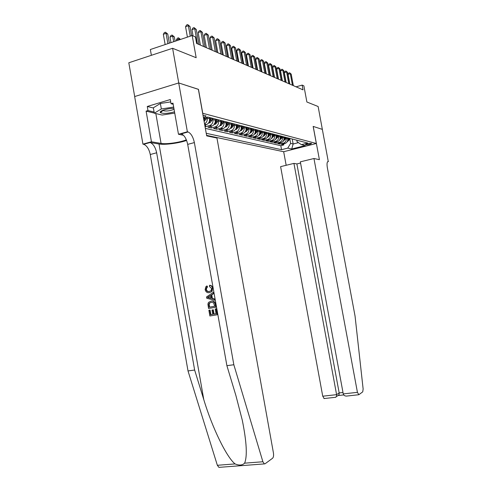 <?xml version="1.0" encoding="UTF-8"?>
<svg xmlns="http://www.w3.org/2000/svg" width="492" height="492" viewBox="0 0 492 492"><rect width="100%" height="100%" fill="white"/><g stroke="black" fill="none" stroke-linecap="round" stroke-linejoin="round"><path stroke-width="0.74" d="M311.418 143.35C308.632 143.387 306.645 143.842 305.452 144.716L305.637 144.814C308.423 144.771 310.409 144.322 311.596 143.449L311.418 143.35M206.603 135.368L283.62 151.727L316.344 143.486L202.655 113.265M134.685 96.543L128.806 62.773L172.6 48.29L196.173 57.718L192.206 35.522L150.355 49.52L151.37 55.307M316.344 143.486L313.158 126.407L322.408 129.396L313.207 126.426L319.4 159.666L313.951 158.516L357.432 392.339L358.859 394.707L362.739 391.853L363.139 389.018L355.058 316.079L327.328 167.594C326.725 163.67 327.039 161.653 328.269 161.542L318.127 106.506L306.885 102.01L303.884 85.872L302.149 85.091L296.079 86.826M198.387 89.366L178.75 82.963L172.6 48.29M205.016 126.493L205.681 126.647L205.379 124.95M214.979 118.935L215.207 120.189C215.478 122.957 214.457 124.894 212.144 126.007L207.962 127.182L211.332 127.969L211.037 126.327M220.496 120.368L220.717 121.604C220.982 124.328 219.973 126.241 217.685 127.336L213.546 128.486L216.824 129.255L216.542 127.662M225.846 121.764L226.068 122.982C226.332 125.669 225.336 127.545 223.073 128.621L218.977 129.759L222.163 130.503L221.886 128.965M231.055 123.117L231.271 124.316C231.529 126.967 230.545 128.818 228.306 129.876L224.26 130.995L227.359 131.721L227.089 130.226M236.117 124.433L236.332 125.614C236.584 128.227 235.613 130.054 233.399 131.1L229.395 132.2L232.408 132.901L232.144 131.45M241.037 125.712L241.252 126.881C241.504 129.458 240.539 131.259 238.349 132.286L234.389 133.369L237.322 134.052L237.064 132.643M245.834 126.954L246.043 128.111C246.289 130.651 245.336 132.428 243.171 133.443L239.253 134.507L242.107 135.177L241.855 133.806M250.496 128.166L250.705 129.31C250.951 131.813 250.004 133.566 247.863 134.568L243.983 135.614L246.763 136.266L246.523 134.937M255.04 129.347L255.243 130.472C255.489 132.951 254.548 134.679 252.433 135.663L248.595 136.696L251.301 137.329L251.068 136.038M259.462 130.497L259.665 131.61C259.911 134.052 258.983 135.761 256.885 136.727L253.085 137.748L255.723 138.363L255.496 137.108M263.78 131.622L263.976 132.717C264.216 135.128 263.3 136.813 261.221 137.766L257.464 138.769L260.034 139.371L259.813 138.154M267.98 132.711L268.183 133.793C268.417 136.179 267.507 137.84 265.452 138.781L261.732 139.771L264.241 140.355L264.026 139.168M272.082 133.781L272.279 134.845C272.513 137.2 271.615 138.842 269.579 139.771L265.895 140.743L268.343 141.315L268.134 140.159M276.08 134.82L276.276 135.872C276.51 138.197 275.618 139.82 273.601 140.737L269.954 141.696L272.347 142.256L272.137 141.13M279.985 135.835L280.176 136.874C280.403 139.168 279.524 140.774 277.525 141.678L273.915 142.619L276.252 143.166L276.049 142.071M283.792 136.825L283.982 137.852C284.21 140.122 283.337 141.702 281.363 142.594L277.783 143.529L280.065 144.058L279.868 142.994M192.206 35.522L195.459 36.986L196.615 43.456L303.035 89.864L302.149 85.091M203.38 117.317C205.287 116.807 206.148 116.327 205.957 115.878L202.993 115.165M296.805 140.202L297.088 141.733L301.405 144.66L307.758 143.049L207.71 117.047L203.54 118.228M301.405 144.66L305.212 145.607L291.719 149.008L287.765 148.11L281.553 149.685L206.234 133.307M286.036 137.403L286.227 138.43C286.449 140.681 285.581 142.25 283.613 143.135L280.065 144.058M287.512 137.791L287.703 138.805L286.227 138.43M282.279 136.432L282.469 137.465C282.697 139.746 281.824 141.333 279.837 142.231L276.252 143.166M278.435 135.429L278.626 136.481C278.859 138.787 277.974 140.392 275.969 141.302L272.347 142.256M274.493 134.408L274.69 135.466C274.923 137.803 274.026 139.433 272.002 140.355L268.343 141.315M270.452 133.357L270.649 134.433C270.889 136.794 269.985 138.443 267.937 139.377L264.241 140.355M266.313 132.28L266.51 133.369C266.75 135.761 265.84 137.434 263.773 138.381L260.034 139.371M262.064 131.173L262.267 132.274C262.507 134.703 261.584 136.395 259.499 137.354L255.723 138.363M257.71 130.042L257.913 131.161C258.152 133.615 257.224 135.331 255.114 136.302L251.301 137.329M253.239 128.879L253.442 130.011C253.688 132.496 252.747 134.236 250.619 135.226L246.763 136.266M248.644 127.686L248.854 128.83C249.1 131.352 248.153 133.117 246 134.119L242.107 135.177M243.927 126.462L244.143 127.625C244.395 130.177 243.429 131.967 241.258 132.981L237.322 134.052M239.087 125.202L239.297 126.376C239.555 128.972 238.583 130.78 236.388 131.813L232.408 132.901M234.106 123.91L234.321 125.103C234.579 127.729 233.602 129.562 231.375 130.614L227.359 131.721M228.989 122.576L229.204 123.787C229.469 126.45 228.479 128.314 226.228 129.384L222.163 130.503M223.725 121.21L223.946 122.434C224.211 125.134 223.208 127.028 220.939 128.111L216.824 129.255M218.307 119.802L218.534 121.044C218.799 123.787 217.784 125.706 215.49 126.807L211.332 127.969M212.735 118.351L212.956 119.617C213.233 122.397 212.206 124.341 209.881 125.46L205.681 126.647M207.058 117.231L207.218 118.141C207.507 120.712 206.615 122.625 204.555 123.886M209.309 117.465L209.537 118.738L207.218 118.141M205.355 128.369L280.821 145.687L283.786 144.931L283.595 143.892M287.703 138.805C287.925 141.05 287.057 142.612 285.102 143.492L281.559 144.408L283.786 144.931M204.77 125.116L206.437 124.636C208.78 123.504 209.807 121.542 209.537 118.738M198.473 89.341L202.741 113.24M292.217 139.015L293.14 143.996L298.435 142.649M289.702 138.357L290.631 143.381L293.14 143.996L291.719 149.008M203.706 119.138L203.78 118.16M280.821 145.687L281.553 149.685M287.765 148.11L290.631 143.381M190.238 36.18L188.375 25.732L189.98 26.494L191.628 35.713M187.415 37.128L185.552 26.697L188.375 25.732L187.716 24.6L189.98 26.494M185.552 26.697L186.591 24.987L187.716 24.6M169.365 43.161L167.747 34.059L166.075 33.339L163.332 34.274L165.152 44.569M163.332 34.274L164.371 32.583L165.466 32.208L166.075 33.339L167.901 43.653M165.466 32.208L167.747 34.059M173.897 108.369C168.215 108.265 159.691 110.718 160.22 112.281L160.441 112.662C163.326 113.861 168.018 113.584 174.512 111.825M174.74 113.111L162.126 115.042L154.297 113.185L153.35 107.791L160.374 103.474L170.718 101.905M154.297 113.185L161.339 108.953L173.67 107.078M160.374 103.474L161.339 108.953M162.778 110.325L162.913 110.522C165.822 111.432 169.543 111.038 174.07 109.335M216.025 308.828L217.083 314.794L216.314 308.767L215.195 308.97L216.314 308.767M216.043 313.748L214.057 314.074L213.3 309.8L211.966 310.058L213.3 309.8M212.71 314.302L210.89 314.616L210.078 310.028L208.872 310.261L210.078 310.028M215.748 307.26L215.514 304.277C215.004 301.768 213.645 300.704 211.437 301.098L210.927 301.209C213.22 300.797 214.653 301.842 215.232 304.339L215.748 307.26L208.559 308.49L207.919 304.259L208.221 302.986L208.719 302.285L210.927 301.209M212.747 288.171C212.384 286.412 211.462 285.44 209.973 285.255L209.494 285.335C211.093 285.508 212.083 286.473 212.47 288.22L212.089 291.448L209.401 292.666L212.089 291.448M209.518 291.448C207.919 291.731 206.861 291.055 206.333 289.419L206.904 287.549L207.55 287.094L207.12 285.993L206.652 286.073L207.07 287.18L207.55 287.094M219.524 467.326L218.915 467.369L217.353 465.291L188.012 370.937L194.641 370.039L156.647 152.784C155.441 147.299 153.264 143.873 150.128 142.508L159.008 143.996C164.654 145.054 178.897 143.197 186.591 140.435M194.641 370.039L203.768 399.553C212.169 427.646 226.726 457.474 235.078 463.913C239.087 465.629 242.261 465.383 244.598 463.175C247.451 456.33 246.677 441.988 242.273 420.15L235.969 395.783L226.898 365.679L187.692 144.39C186.468 138.799 184.365 135.275 181.37 133.83L187.76 131.868L187.372 131.788L178.713 82.951L198.374 89.304L206.695 135.866L216.954 138.037L273.441 452.997C273.792 455.537 273.503 457.289 272.574 458.255L265.108 463.753L264.376 463.901L262.894 461.754L233.835 364.738L194.365 142.588C193.141 136.967 191.05 133.43 188.092 131.961L187.76 131.868M214.506 300.225L214.573 298.945L212.384 298.367L211.769 294.905L213.626 293.626L213.411 292.408L213.343 293.681L211.296 294.997L211.904 298.466L214.284 299.007L214.506 300.225L206.751 298.257L206.523 296.965L213.128 292.463M188.012 370.937L150.269 154.513C149.064 149.045 146.88 145.638 143.707 144.291L142.932 144.144L134.648 96.555L178.713 82.951M226.898 365.679L233.835 364.738M154.273 113.068L146.099 111.124L147.981 110.565L154.094 112.035M173.178 104.279L171.032 103.707L170.3 99.55L147.268 106.469L147.981 110.565M171.032 103.707L172.975 103.129L178.473 134.261L187.372 131.788M142.932 144.144L151.45 141.776L161.068 143.424C166.302 144.439 180.195 142.44 186.345 139.814M146.099 111.124L151.45 141.776M181.413 133.818L181.038 133.738M183.498 135.269L178.473 134.261M161.185 111.094L161.327 111.893M147.268 106.469L153.387 107.988M207.07 287.18L206.462 287.623L205.957 289.487C206.48 291.196 207.562 291.873 209.192 291.516L211.086 290.643L211.658 288.478L209.457 286.529L209.494 285.335M205.957 289.487L206.333 289.419M209.401 292.666C207.193 292.998 205.767 291.971 205.127 289.579L205.933 286.596L206.652 286.073M212.47 288.22L211.671 291.528M208.885 297.789L211.019 298.269L210.527 295.495L207.464 297.463L209.358 297.691L207.845 297.389L210.564 295.698M211.904 298.466L212.384 298.367M211.296 294.997L211.769 294.905M210.976 298.041L209.358 297.691M207.464 297.463L207.845 297.389M214.715 306.252L213.565 302.74L211.111 302.359L209.346 303.158L208.805 304.185L209.186 307.199L214.715 306.252M214.709 306.233L209.561 307.113L209.198 304.099L209.795 303.06L209.346 303.158M209.186 307.199L209.561 307.113M208.805 304.185L209.198 304.099M208.891 305.55L209.272 305.471M212.79 309.917L213.553 314.197L216.049 313.785L215.195 308.97M213.553 314.197L214.057 314.074M209.697 310.12L210.508 314.708L212.722 314.339L211.966 310.058M210.508 314.708L210.89 314.616M217.083 314.794L209.887 315.993L208.872 310.261M300.557 163.037L296.885 163.928L293.933 163.393L280.612 166.64L322.734 396.201L336.596 394.658L339.173 392.923L342.992 392.493M293.933 163.393L336.596 394.658L336.485 396.558L339.062 394.805L339.173 392.923L296.885 163.928M328.435 161.573L327.611 161.776M283.669 151.714L286.166 165.287M313.951 158.516L300.335 161.837L343.256 393.914L357.432 392.339M324.21 398.538L322.734 396.201M347.383 395.992L346.38 396.097C344.609 395.968 343.564 395.242 343.256 393.914M343.699 394.922L338.391 395.507L339.062 394.805M335.366 397.308L336.485 396.558M197.433 43.819L194.734 28.727L196.29 29.458L198.989 44.495M193.061 35.91L191.948 29.668L194.734 28.727L194.076 27.607L196.29 29.458M191.948 29.668L192.962 27.982L194.076 27.607M203.565 46.488L200.896 31.629L202.409 32.337L205.072 47.146M200.398 45.11L198.147 32.552L200.896 31.629L200.238 30.516L202.409 32.337M198.147 32.552L199.137 30.885L200.238 30.516M209.512 49.083L206.88 34.44L208.344 35.135L210.97 49.717M206.382 47.718L204.155 35.344L206.88 34.44L206.222 33.345L208.344 35.135M204.155 35.344L205.133 33.708L206.222 33.345M215.281 51.599L212.679 37.171L214.106 37.841L216.701 52.214M212.187 50.245L209.992 38.056L212.679 37.171L212.021 36.088L214.106 37.841M209.992 38.056L210.945 36.439L212.021 36.088M175.097 41.248L174.316 36.869L172.692 36.174L169.98 37.091L170.964 42.626M169.98 37.091L171.001 35.424L172.083 35.055L172.692 36.174L173.676 41.722M172.083 35.055L174.316 36.869M180.392 39.477L179.113 38.929L176.431 39.827L176.591 40.744M176.431 39.827L177.428 38.179L178.504 37.816L179.279 39.846M178.504 37.816L180.515 39.434M204.106 121.401L206.197 118.959L206.578 117.367M203.959 120.565L205.312 117.723M204.512 117.951L203.817 119.759M208.503 123.074L209.943 122.803L211.954 120.423L212.47 118.283M209.444 118.246L209.617 117.545M208.915 122.44L210.877 120.146L211.388 118.006M210.705 117.828L209.278 121.641M220.883 54.04L218.313 39.821L219.696 40.473L222.261 54.643M217.821 52.706L215.656 40.695L218.313 39.821L217.655 38.745L219.696 40.473M215.656 40.695L216.591 39.096L217.655 38.745M214.204 124.439L215.551 124.187L217.544 121.838L218.054 119.734M215.115 119.691L215.281 119.015M214.106 123.8L215.121 123.609L216.492 121.573L217.003 119.464M216.339 119.292L214.973 123.006M226.326 56.414L223.786 42.398L225.127 43.032L227.661 56.992M223.294 55.092L221.154 43.247L223.786 42.398L223.128 41.334L225.127 43.032M221.154 43.247L222.077 41.672L223.128 41.334M219.739 125.767L221.006 125.534L222.974 123.221L223.479 121.143M220.625 121.106L220.785 120.448M220.127 125.165L221.953 122.963L222.458 120.878M221.812 120.712L220.496 124.328M231.609 58.714L229.1 44.895L230.41 45.51L232.907 59.28M228.614 57.41L226.498 45.738L229.1 44.895L228.442 43.843L230.41 45.51M226.498 45.738L227.402 44.182L228.442 43.843M225.121 127.059L226.302 126.838L228.251 124.562L228.749 122.514M225.976 122.471L226.129 121.838M225.496 126.475L227.261 124.31L227.759 122.256M227.132 122.096L225.871 125.62M236.744 60.959L234.266 47.33L235.539 47.927L238.005 61.506M233.786 59.667L231.695 48.148L234.266 47.33L233.614 46.285L235.539 47.927M231.695 48.148L232.581 46.617L233.614 46.285M230.348 128.32L231.455 128.111L233.38 125.866L233.872 123.849M231.178 123.806L231.332 123.184M230.717 127.742L232.421 125.62L232.913 123.597M232.298 123.437L231.086 126.868M241.738 63.136L239.29 49.692L240.526 50.276L242.968 63.671M238.811 61.857L236.75 50.498L239.29 49.692L238.638 48.659L240.526 50.276M236.75 50.498L237.618 48.985L238.638 48.659M235.428 129.544L236.468 129.347L238.374 127.133L238.86 125.146M236.234 125.103L236.381 124.501M235.791 128.972L237.433 126.893L237.925 124.9M237.328 124.747L236.166 128.086M246.597 65.251L244.18 51.992L245.379 52.558L247.79 65.774M243.706 63.991L241.664 52.785L244.18 51.992L243.528 50.971L245.379 52.558M241.664 52.785L242.519 51.291L243.528 50.971M240.373 130.731L241.344 130.546L243.226 128.363L243.712 126.407M241.16 126.364L241.301 125.78M240.729 130.171L242.316 128.135L242.796 126.167M242.218 126.02L241.105 129.273M251.326 67.312L248.934 54.231L250.102 54.778L252.488 67.822M248.46 66.063L246.443 55.006L248.934 54.231L248.282 53.216L250.102 54.778M246.443 55.006L247.285 53.53L248.282 53.216M245.188 131.893L246.086 131.715L247.956 129.568L248.429 127.631M245.945 127.588L246.086 127.022M245.533 131.333L247.064 129.341L247.544 127.403M246.978 127.256L245.908 130.423M255.926 69.323L253.565 56.408L254.702 56.943L257.058 69.815M253.097 68.087L251.098 57.177L253.565 56.408L252.913 55.405L254.702 56.943M251.098 57.177L251.929 55.713L252.913 55.405M249.868 133.018L250.711 132.858L252.556 130.737L253.029 128.824M250.606 128.787L250.742 128.234M250.213 132.465L251.689 130.515L252.162 128.603M251.615 128.461L250.582 131.548M260.409 71.272L258.072 58.53L259.179 59.052L261.51 71.752M257.605 70.055L255.637 59.28L258.072 58.53L257.427 57.539L259.179 59.052M255.637 59.28L256.449 57.841L257.427 57.539M254.432 134.119L255.213 133.965L257.039 131.874L257.507 129.993M255.151 129.95L255.28 129.414M254.77 133.566L256.197 131.659L256.664 129.771M256.129 129.63L255.139 132.643M264.776 73.179L262.464 60.596L263.546 61.106L265.852 73.646M262.002 71.967L260.053 61.334L262.464 60.596L261.818 59.612L263.546 61.106M260.053 61.334L260.852 59.913L261.818 59.612M258.878 135.189L259.598 135.048L261.406 132.981L261.867 131.124M259.573 131.081L259.702 130.558M259.21 134.636L260.582 132.772L261.049 130.909M260.526 130.774L259.573 133.707M269.032 75.03L266.744 62.607L267.802 63.105L270.077 75.491M266.289 73.837L264.358 63.339L266.744 62.607L266.098 61.635L267.802 63.105M264.358 63.339L265.145 61.931L266.098 61.635M263.208 136.235L263.872 136.1L265.662 134.064L266.123 132.231M263.884 132.188L264.007 131.678M263.54 135.681L264.862 133.861L265.323 132.022M264.813 131.893L263.897 134.746M273.177 76.844L270.92 64.575L271.947 65.055L274.198 77.287M270.465 75.657L268.552 65.288L270.92 64.575L270.274 63.609L271.947 65.055M268.552 65.288L269.327 63.899L270.274 63.609M267.427 137.256L268.042 137.127L269.813 135.122L270.268 133.307M268.085 133.264L268.208 132.772M267.802 136.61L269.032 134.919L269.487 133.104M268.995 132.975L268.109 135.755M277.224 78.603L274.985 66.488L275.987 66.955L278.214 79.04M274.536 77.435L272.648 67.189L274.985 66.488L274.345 65.534L275.987 66.955M272.648 67.189L273.411 65.817L274.345 65.534M271.541 138.246L273.86 136.149L274.315 134.359M272.181 134.316L272.304 133.836M271.885 137.662L273.103 135.952L273.552 134.162M273.072 134.033L272.217 136.745M281.166 80.325L278.958 68.351L279.93 68.812L282.137 80.75M278.503 79.163L276.639 69.046L278.958 68.351L278.318 67.41L279.93 68.812M276.639 69.046L277.39 67.687L278.318 67.41M275.557 139.218L277.814 137.151L278.257 135.386M276.178 135.343L276.295 134.876M275.889 138.652L277.07 136.96L277.513 135.189M277.045 135.066L276.227 137.711M285.016 82.004L282.826 70.178L283.779 70.627L285.963 82.416M282.383 80.854L280.532 70.86L282.826 70.178L282.193 69.243L283.779 70.627M280.532 70.86L281.276 69.513L282.193 69.243M279.474 140.165L281.664 138.129L282.107 136.382M280.077 136.345L280.194 135.89M279.807 139.593L280.944 137.945L281.381 136.198M280.926 136.075L280.139 138.646M288.773 83.64L286.608 71.955L287.537 72.392L289.696 84.046M286.166 82.502L284.339 72.625L286.608 71.955L285.975 71.026L287.537 72.392M284.339 72.625L285.065 71.297L285.975 71.026M283.294 141.087L285.428 139.088L285.87 137.36M283.884 137.323L284.001 136.874M283.626 140.509L284.72 138.904L285.163 137.176M284.714 137.059L283.952 139.568M292.439 85.239L290.298 73.689L291.202 74.12L293.343 85.633M289.856 84.114L288.048 74.353L290.298 73.689L289.665 72.773L291.202 74.12M288.048 74.353L288.767 73.037L289.665 72.773M287.027 141.991L289.105 140.017L289.536 138.314M287.605 138.277L287.715 137.84M287.359 141.407L288.41 139.845L288.847 138.135M288.41 138.024L287.679 140.46M283.982 137.852L282.469 137.465M280.176 136.874L278.626 136.481M276.276 135.872L274.69 135.466M272.279 134.845L270.649 134.433M268.183 133.793L266.51 133.369M263.976 132.717L262.267 132.274M259.665 131.61L257.913 131.161M255.243 130.472L253.442 130.011M250.705 129.31L248.854 128.83M246.043 128.111L244.143 127.625M241.252 126.881L239.297 126.376M236.332 125.614L234.321 125.103M231.271 124.316L229.204 123.787M226.068 122.982L223.946 122.434M220.717 121.604L218.534 121.044M215.207 120.189L212.956 119.617M284.825 143.578L283.337 143.221M281.08 142.68L279.554 142.317M277.242 141.764L275.68 141.388M273.312 140.823L271.713 140.441M269.284 139.857L267.648 139.47M265.157 138.873L263.478 138.467M260.926 137.858L259.204 137.446M256.584 136.819L254.813 136.401M252.125 135.755L250.311 135.318M247.556 134.66L245.692 134.218M242.857 133.535L240.945 133.08M238.036 132.385L236.068 131.911M233.079 131.198L231.062 130.718M227.987 129.98L225.908 129.482M222.747 128.726L220.613 128.215M217.359 127.44L215.164 126.911M211.812 126.112L209.549 125.571M206.105 124.747L204.641 124.396M203.768 399.553L159.008 143.996M187.692 144.39L194.365 142.588M156.647 152.784L150.269 154.513M217.353 465.291L235.078 463.913M244.598 463.175L262.894 461.754M149.771 142.428L143.35 144.211M155.829 113.547L161.068 143.424M208.78 296.615L209.26 296.522M327.715 161.671L328.269 161.542M205.084 118.677L206.197 118.959M203.78 118.344L204.383 118.498M208.799 122.637L209.727 122.865M210.877 120.146L211.954 120.423M209.617 119.827L210.189 119.974M209.364 121.549L209.487 122.213M214.481 124.033L215.342 124.248M216.492 121.573L217.544 121.838M215.287 121.266L215.828 121.407M215.004 122.969L215.121 123.609M219.998 125.392L220.797 125.589M221.953 122.963L222.974 123.221M220.797 122.668L221.308 122.797M220.49 124.365L220.594 124.968M225.354 126.715L226.099 126.893M227.261 124.31L228.251 124.562M226.148 124.027L226.634 124.15M225.822 125.755L225.914 126.284M230.563 127.994L231.252 128.166M232.421 125.62L233.38 125.866M231.351 125.349L231.806 125.466M231.006 127.108L231.086 127.569M235.631 129.242L236.265 129.402M237.433 126.893L238.374 127.133M236.406 126.635L236.843 126.745M236.049 128.418L236.117 128.812M240.557 130.46L241.142 130.601M242.316 128.135L243.226 128.363M241.326 127.883L241.738 127.988M240.951 129.691L241.012 130.023M245.354 131.641L245.889 131.77M247.064 129.341L247.956 129.568M246.117 129.101L246.504 129.199M250.028 132.791L250.514 132.908M251.689 130.515L252.556 130.737M250.779 130.282L251.141 130.374M254.573 133.91L255.016 134.021M256.197 131.659L257.039 131.874M255.317 131.438L255.662 131.524M259.001 134.999L259.407 135.097M260.582 132.772L261.406 132.981M259.739 132.557L260.065 132.643M263.318 136.063L263.687 136.155M264.862 133.861L265.662 134.064M267.531 137.102L267.857 137.182M269.032 134.919L269.813 135.122M273.103 135.952L273.86 136.149M277.07 136.96L277.814 137.151M280.944 137.945L281.664 138.129M284.72 138.904L285.428 139.088M288.41 139.845L289.105 140.017M206.437 124.636L204.611 124.199M212.144 126.007L209.881 125.46M217.685 127.336L215.49 126.807M223.073 128.621L220.939 128.111M228.306 129.876L226.228 129.384M233.399 131.1L231.375 130.614M238.349 132.286L236.388 131.813M243.171 133.443L241.258 132.981M247.863 134.568L246 134.119M252.433 135.663L250.619 135.226M256.885 136.727L255.114 136.302M261.221 137.766L259.499 137.354M265.452 138.781L263.773 138.381M269.579 139.771L267.937 139.377M273.601 140.737L272.002 140.355M277.525 141.678L275.969 141.302M281.363 142.594L279.837 142.231M285.102 143.492L283.613 143.135M162.913 110.522L160.441 112.662M150.128 142.508L143.707 144.291M181.37 133.83L188.092 131.961M218.915 467.369L264.376 463.901M206.904 287.549L206.462 287.623M358.57 394.762L346.38 396.097M335.827 397.259L323.933 398.569M209.943 122.803L208.86 122.539M215.551 124.187L214.537 123.935M221.006 125.534L220.053 125.294M226.302 126.838L225.41 126.616M231.455 128.111L230.619 127.902M236.468 129.347L235.686 129.15M241.344 130.546L240.613 130.368M246.086 131.715L245.41 131.548M250.711 132.858L250.077 132.699M255.213 133.965L254.628 133.824M259.598 135.048L259.056 134.913M263.872 136.1L263.374 135.976M268.042 137.127L267.58 137.016M272.107 138.135L271.682 138.031M276.073 139.113L275.686 139.015M279.948 140.066L279.591 139.98M283.724 140.995L283.404 140.921"/></g></svg>
